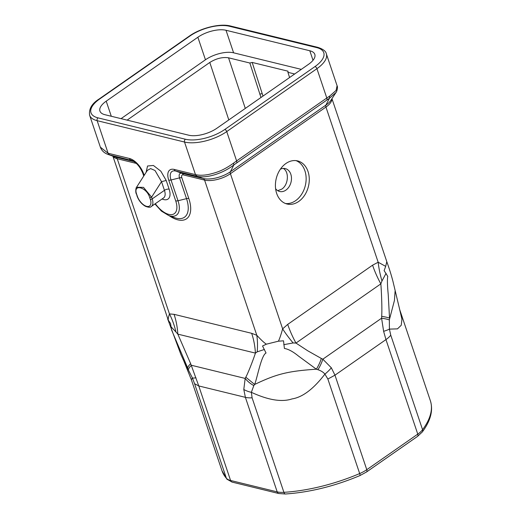 <?xml version="1.0" encoding="UTF-8"?>
<svg xmlns="http://www.w3.org/2000/svg" width="520" height="520" viewBox="0 0 520 520"><rect width="100%" height="100%" fill="white"/><g stroke="black" fill="none" stroke-linecap="round" stroke-linejoin="round"><path stroke-width="0.78" d="M277.719 190.671L281.775 189.131C288.45 184.886 289.4 171.711 283.264 168.422M275.606 188.689A11.791 8.801 103.7 0 0 279.682 191.503A11.791 8.801 103.7 0 0 285.883 190.138A11.791 8.801 103.7 0 0 291.48 178.067A11.791 8.801 103.7 0 0 285.285 168.597A11.791 8.801 103.7 0 0 280.365 169.214M285.532 203.528A22.191 16.569 103.7 0 0 295.594 200.681A22.191 16.569 103.7 0 0 306.144 179.023A22.191 16.569 103.7 0 0 296.023 160.628M285.954 163.475A22.191 16.569 103.7 0 0 275.418 186.192A22.191 16.569 103.7 0 0 287.072 204.016A22.191 16.569 103.7 0 0 298.733 201.448A22.191 16.569 103.7 0 0 309.27 178.731A22.191 16.569 103.7 0 0 297.615 160.907A22.191 16.569 103.7 0 0 285.954 163.475M283.524 340.808L284.408 348.465L283.524 340.808L278.395 341.204C279.481 339.183 280.891 335.069 282.639 328.868L287.709 324.389L372.58 265.187L378.163 262.23L385.684 266.364L384.124 270.634L387.757 276.374L384.124 270.634M283.777 344.675L293.124 342.953A69.349 26.793 41.8 0 1 282.639 328.868L230.419 173.7L325.949 107.062L378.163 262.23A69.349 41.425 70.5 0 0 381.973 280.982L386.081 273.319M278.395 341.204L266.389 344.175L262.535 346.001L266.045 353.015L262.535 346.001M266.045 353.015C261.255 355.219 257.335 377.709 254.638 384.469C276.633 373.938 287.794 371.156 316.349 369.187A20.806 9.354 -63.9 0 0 321.321 358.456L322.822 359.197A20.806 9.328 116.4 0 1 317.935 369.714C321.067 370.767 323.394 372.229 324.909 374.107C313.495 389.006 302.536 397.274 292.032 398.918C281.827 402.318 268.268 400.114 251.362 392.314L253.812 385.593L254.638 384.469L245.804 377.175C247.949 373.412 252.987 360.562 255.424 353.106L257.186 351.851L264.413 349.473M284.408 348.465C288.314 349.07 293.007 351.598 298.474 356.063L316.349 369.187L317.935 369.714M293.124 342.953L295.971 343.07A69.349 35.184 55.1 0 1 287.709 324.389M321.321 358.456L307.678 350.753L295.971 343.07L380.841 283.868A69.349 35.184 55.1 0 1 372.58 265.187M387.757 276.374C387.179 279.201 387.335 285.214 388.219 294.418L389.526 318.142A20.806 3.328 -177.2 0 0 381.674 316.355C382.219 309.023 381.491 291.805 380.841 283.868L381.973 280.982M385.684 266.364L386.796 261.658M383.624 331.318L381.589 318.208L322.822 359.197L331.331 367.796L334.971 375.167L385.957 339.599L383.624 331.318A20.806 3.692 -9.4 0 0 389.415 329.115L397.488 328.868L401.251 325.24L401.928 319.241L399.731 309.699L430.352 400.686A109.915 47.294 161.4 0 1 422.572 429.689A20.806 8.95 161.4 0 1 417.768 434.122L385.957 339.599A20.806 8.95 -18.6 0 0 390.76 335.166L389.415 329.115L389.344 319.911L394.433 300.469L395.096 291.083M257.186 351.851A69.349 42.88 117.5 0 0 256.796 335.263C261.021 339.859 264.219 342.829 266.389 344.175M170.56 323.512L171.555 329.908L170.56 323.512L168.305 320.19M112.885 156.162L168.298 320.19C168.025 319.371 168.409 317.278 169.455 313.905L174.07 314.334L251.667 333.313L256.796 335.263L204.575 180.096A19.104 8.216 -18.6 0 0 230.419 173.7A3.465 1.762 55.1 0 1 230.367 171.763L325.897 105.124A20.117 8.658 -18.6 0 0 330.974 100.217L335.959 92.534C336.681 92.138 338.13 87.256 337.084 85.728L336.102 90.415L329.687 96.083L329.427 98.26L335.959 92.534M430.352 400.686C433.375 410.241 430.697 420.667 422.312 431.957L417.515 436.416A3.465 1.762 -124.9 0 0 417.768 434.122L366.782 469.69A20.806 8.95 161.4 0 1 359.678 473.564A109.915 47.294 161.4 0 1 283.901 492.323A20.806 8.95 161.4 0 1 277.199 491.875L245.388 397.345L243.796 389.467L245.18 378.424A20.806 13.527 26.6 0 0 253.812 385.593M331.331 367.796A20.806 9.483 141.9 0 1 324.909 374.107L327.867 379.035L359.678 473.564A3.465 0.559 -113.1 0 1 359.976 475.56C334.763 486.148 309.92 492.297 285.447 494A3.465 1.657 -93.6 0 1 283.901 492.323L252.089 397.8L251.362 392.314A20.806 11.479 -0.6 0 1 243.796 389.467M381.674 316.355L381.589 318.208A20.806 3.283 2.5 0 1 389.344 319.911M182.871 358.897L183.638 360.581M191.386 379.815L183.651 360.575L192.387 377.897L191.386 379.815L222.008 470.801A109.915 47.294 161.4 0 0 226.395 478.263A20.806 8.95 161.4 0 0 230.575 480.474L277.199 491.875A3.465 2.587 -76.3 0 0 278.824 493.532L232.206 482.131A3.465 2.587 -76.3 0 1 230.575 480.474L198.764 385.944L194.584 383.734L226.395 478.263A3.465 3.081 -41.5 0 0 226.947 479.219L222.008 470.801M171.555 329.908L187.733 368.108C187.739 367.003 188.708 365.534 190.658 363.688L198.764 385.944L245.388 397.345A20.806 8.95 -18.6 0 0 252.083 397.8M170.885 326.599L175.955 331.988A69.349 57.512 84.2 0 0 169.455 313.905L117.234 158.737L136.351 163.417M106.21 101.173L197.867 37.239A20.806 8.95 161.4 0 1 226.011 30.271L309.81 50.759A20.806 8.95 161.4 0 1 314.821 54.379A20.806 8.95 161.4 0 1 308.548 64.305L216.892 128.238A20.806 8.95 161.4 0 1 188.747 135.207L104.949 114.712A20.806 8.95 161.4 0 1 99.938 111.091A20.806 8.95 161.4 0 1 106.21 101.173L111.293 116.266M301.288 69.368L233.597 52.812A20.806 8.95 -18.6 0 0 205.452 59.781L121.056 118.651M260.975 97.487L249.834 63.018L228.547 57.811C222.528 56.895 216.268 58.448 209.787 62.459L127.108 120.133M249.834 63.018L252.181 62.439L288.028 71.201L287.924 72.332L289.582 77.532M294.671 73.983L287.924 72.332M262.997 96.077L252.181 62.439M314.983 66.573A29.127 12.532 -18.6 0 0 316.745 47.613L229.365 26.241A29.127 12.532 -18.6 0 0 189.963 35.997L99.775 98.904A29.127 12.532 -18.6 0 0 98.013 117.865L185.393 139.23A29.127 12.532 -18.6 0 0 224.796 129.474L314.983 66.573A2.08 1.053 55.1 0 1 316.927 68.679L326.794 98.007L329.687 96.083M185.393 139.23A2.08 1.554 103.7 0 0 184.522 142.038L195.488 174.629C198.939 175.487 203.222 175.448 208.344 174.525C215.774 172.738 222.274 171.197 233.493 163.183L233.896 164.892L329.427 98.26L325.897 105.124A3.465 1.762 55.1 0 0 325.949 107.062A19.104 8.216 -18.6 0 0 331.883 98.813M233.493 163.183L236.613 160.914A3.465 1.762 55.1 0 1 236.659 162.851M162.071 198.984A14.911 7.566 -124.9 0 0 169.136 189.183L166.212 180.486L160.836 171.184L153.406 165.464L147.544 166.004L146.107 172.328M166.212 180.486L161.519 181.649L155.006 170.502L150.625 168.591L147.368 170.352M169.136 189.183A3.465 1.495 -18.6 0 0 164.444 190.346L161.519 181.649L151.606 197.151L143.501 187.363L136.565 187.252L147.381 170.339M155.324 203.691A19.37 9.828 -124.9 0 0 171.906 214.591A19.37 9.828 -124.9 0 0 175.708 200.863L168.721 180.096A15.308 7.768 55.1 0 1 174.207 169.422L195.488 174.629L196.892 176.222C206.336 178.731 223.158 173.388 233.896 164.892L230.367 171.763A20.117 8.658 -18.6 0 1 203.151 178.503A3.465 2.587 103.7 0 1 204.575 180.096L183.306 174.895A3.465 2.587 103.7 0 0 181.883 173.303L203.151 178.503L196.892 176.222L175.63 171.022L181.883 173.303A6.565 3.328 55.1 0 0 179.536 177.879A3.465 1.495 -18.6 0 1 181.838 177.762A4.115 2.087 55.1 0 1 183.306 174.895M113.016 156.208A19.104 8.216 -18.6 0 0 117.234 158.737A3.465 2.587 103.7 0 0 115.81 157.144A20.117 8.658 -18.6 0 1 114.582 156.774L107.926 154.375L115.81 157.144L134.127 161.623M107.919 154.375C104.124 152.997 101.608 150.592 100.367 147.173L108.108 153.257L129.395 158.464A15.308 7.768 55.1 0 1 143.689 173.979L144.163 175.37M175.955 331.988L177.827 334.132A69.349 51.779 103.7 0 0 174.07 314.334M190.658 363.688L177.827 334.132L255.424 353.106A69.349 51.779 103.7 0 0 251.667 333.313M195.988 377.78A20.806 2.945 158.5 0 1 192.387 377.897L194.584 383.734M245.804 377.175L245.18 378.424L191.451 365.281A20.806 5.038 153.5 0 0 188.526 369.629M169.175 215.69A30.563 15.503 -124.9 0 0 188.825 198.53L181.838 177.762M422.312 431.957A3.465 2.659 -143.2 0 0 422.572 429.689L390.76 335.166M417.515 436.416L366.522 471.985A3.465 1.762 -124.9 0 0 366.782 469.69L334.971 375.167L327.867 379.035M316.745 47.613A2.08 1.554 -76.3 0 1 317.837 47.366L230.458 26C219.967 23.192 200.629 28.009 189.371 36.069L99.19 98.976C91.916 103.499 88.725 108.921 89.622 115.239A31.206 13.429 -18.6 0 0 97.142 120.673L184.522 142.038A31.206 13.429 -18.6 0 0 226.739 131.586L236.613 160.914L326.794 98.007A3.465 1.762 55.1 0 1 326.846 99.944M229.365 26.241A2.08 1.554 -76.3 0 1 230.458 26M309.81 50.759L313.014 60.294M197.867 37.239L205.452 59.781M226.011 30.271L233.597 52.812M209.787 62.459L228.806 119.925M228.547 57.811L245.297 108.427M259.766 94.153L262.119 93.6M224.796 129.474A2.08 1.053 55.1 0 1 226.739 131.586L316.927 68.679A31.206 13.429 -18.6 0 0 326.333 53.794C325.936 51.233 323.102 49.088 317.837 47.366M98.013 117.865A2.08 1.554 103.7 0 0 97.142 120.673L108.108 153.257L109.551 154.863L132.529 160.687M151.346 206.466L163.599 197.919A11.44 5.804 -124.9 0 0 164.444 190.346L152.191 198.894L151.606 197.151L149.727 197.613C146.679 186.914 132.477 183.43 136.734 194.435L137.319 196.177A1.385 0.598 161.4 0 1 136.988 195.936C138.73 200.564 141.499 203.989 145.301 206.225C148.506 207.493 150.52 207.571 151.346 206.466A11.44 5.804 -124.9 0 0 152.191 198.894A1.385 0.598 -18.6 0 1 150.312 199.355L149.727 197.613M137.319 196.177A10.056 5.103 -124.9 0 0 146.712 206.369A10.056 5.103 -124.9 0 0 150.312 199.355M136.734 194.435L136.988 195.936M174.207 169.422A3.465 2.587 103.7 0 0 175.63 171.022A12.851 6.519 55.1 0 0 171.022 179.985L179.536 177.879L186.524 198.64A3.465 1.495 -18.6 0 1 188.825 198.53M154.928 203.964L161.434 211.114L168.656 215.494L174.473 217.639A28.113 14.261 -124.9 0 0 186.524 198.64L178.009 200.753L171.022 179.985A3.465 1.495 -18.6 0 1 168.721 180.096M129.395 158.464A3.465 2.587 103.7 0 0 130.819 160.062A12.851 6.519 55.1 0 1 131.722 160.342C136.403 162.448 140.114 166.79 142.857 173.375L143.748 176.02M143.689 173.979A3.465 1.495 161.4 0 1 142.857 173.375M168.656 215.494A21.821 11.07 -124.9 0 0 178.009 200.753A3.465 1.495 -18.6 0 1 175.708 200.863M99.775 98.904A2.08 1.053 -124.9 0 0 99.19 98.976M189.963 35.997A2.08 1.053 -124.9 0 0 189.371 36.069M386.776 261.606C388.213 265.681 390.481 271.986 392.957 281.372L399.731 309.699M331.962 98.696L386.802 261.658M366.522 471.985L359.976 475.56M285.447 494L278.824 493.532M232.206 482.131L226.947 479.219M183.664 360.594L180.863 354.425L167.707 319.059M326.333 53.794L337.084 85.728M136.584 187.219C136.318 186.778 134.999 191.282 136.396 194.194M89.622 115.239L100.367 147.173"/></g></svg>
